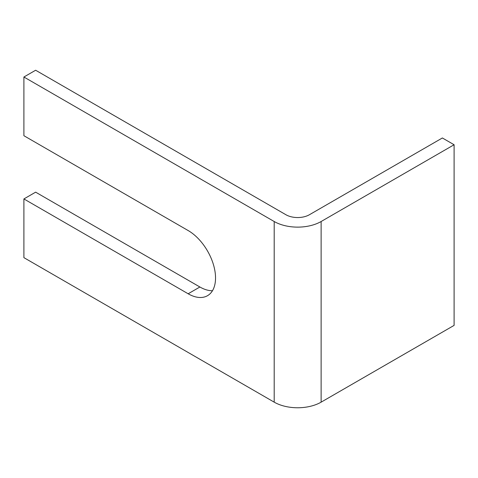 <?xml version="1.0" encoding="UTF-8"?>
<svg xmlns="http://www.w3.org/2000/svg" width="478" height="478" viewBox="0 0 478 478"><rect width="100%" height="100%" fill="white"/><g stroke="black" fill="none" stroke-linecap="round" stroke-linejoin="round"><path stroke-width="0.72" d="M274.199 221.517A33.185 19.162 -0 0 0 321.126 221.517L454.1 144.744L454.1 325.387L321.126 402.153A33.185 19.162 180 0 1 274.199 402.153L23.9 257.648L23.9 198.938L188.159 293.773A38.718 22.352 -120 0 0 207.518 295.691A38.718 22.352 -120 0 0 213.451 264.669A38.718 22.352 -120 0 0 188.159 230.551L23.9 135.716L23.9 77.006L274.199 221.517L274.199 402.153M23.9 77.006L35.635 70.236L285.934 214.742A16.593 9.578 -0 0 0 309.397 214.742L442.365 137.975L454.1 144.744M212.471 290.726A38.718 22.352 -120 0 1 199.894 286.997L35.635 192.162L23.9 198.938M321.126 221.517L321.126 402.153M199.894 286.997L188.159 293.773"/></g></svg>
